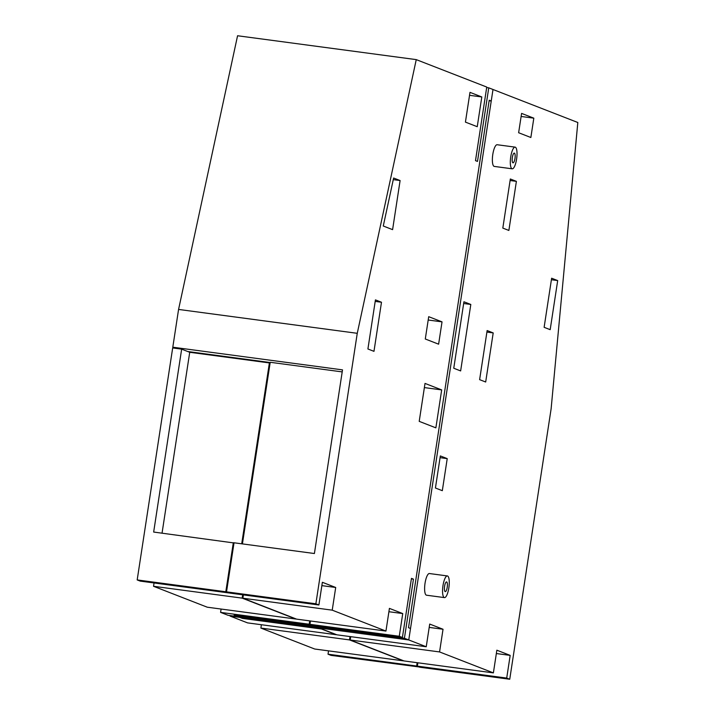 <?xml version="1.0" encoding="UTF-8"?>
<svg xmlns="http://www.w3.org/2000/svg" width="715" height="715" viewBox="0 0 715 715"><rect width="100%" height="100%" fill="white"/><g stroke="black" fill="none" stroke-linecap="round" stroke-linejoin="round"><path stroke-width="1.07" d="M419.705 667.041L331.054 655.378L328.024 654.198L328.534 650.865M260.877 628.065L349.501 639.907L403.323 660.848L314.698 649.014L260.877 628.065L261.386 624.722M230.078 616.08L239.766 617.376L242.403 618.395L321.527 629.021L336.175 634.714L247.551 622.881L230.078 616.08L230.159 615.57M419.678 667.22L416.648 666.04L417.158 662.698M328.024 654.198L416.648 666.04M509.741 679.25L420.402 667.31L417.372 666.139L506.712 678.07L510.179 655.387L496.853 650.194L493.386 672.887L439.564 651.937L443.032 629.254L429.706 624.061L426.238 646.753L408.766 639.952L493.001 89.491L577.818 122.497L551.131 408.757L509.741 679.25L506.712 678.07M493.386 672.887L404.038 660.946L350.216 640.005L439.564 651.937M426.238 646.753L336.89 634.813L322.045 629.039L242.921 618.412L240.481 617.465L408.766 639.952L241.205 617.563L236.853 615.874L236.933 615.374M550.184 329.669L544.124 327.318L551.631 278.215L557.691 280.575L550.184 329.669M479.622 379.647L487.138 330.553L493.198 332.913L485.682 382.007L479.622 379.647M502.815 228.085L510.331 178.991L516.391 181.351L508.874 230.444L502.815 228.085M533.819 118.163L521.593 113.399L518.634 132.74L530.861 137.503L533.819 118.163L521.119 116.465M470.81 304.456L463.928 301.775L453.757 368.243L460.639 370.924L470.81 304.456L463.66 303.5M440.333 455.938L435.426 488.005L442.317 490.687L447.224 458.619L440.333 455.938M444.462 597.606L426.524 595.211A10.931 3.057 -82.4 0 1 425.121 593.289A10.931 3.057 -82.4 0 1 425.461 580.946A10.931 3.057 -82.4 0 1 429.42 573.537L447.358 575.933A10.931 3.057 97.6 0 0 443.407 583.342A10.931 3.057 97.6 0 0 443.059 595.684A10.931 3.057 97.6 0 0 444.462 597.606A10.931 3.057 97.6 0 0 448.412 590.197A10.931 3.057 97.6 0 0 448.761 577.845A10.931 3.057 97.6 0 0 447.358 575.933M512.217 168.811L494.279 166.416A10.931 3.057 -82.4 0 1 492.876 164.495A10.931 3.057 -82.4 0 1 493.216 152.152A10.931 3.057 -82.4 0 1 497.175 144.734L515.113 147.129A10.931 3.057 97.6 0 0 511.162 154.547A10.931 3.057 97.6 0 0 510.814 166.89A10.931 3.057 97.6 0 0 512.217 168.811A10.931 3.057 97.6 0 0 516.167 161.393A10.931 3.057 97.6 0 0 516.516 149.051A10.931 3.057 97.6 0 0 515.113 147.129M551.399 279.735L557.691 280.575M486.906 332.073L493.198 332.913M510.099 180.511L516.391 181.351M496.344 653.537L510.179 655.387M417.372 666.139L417.882 662.796M429.197 627.404L443.032 629.254M350.01 636.565L349.501 639.907M350.734 636.663L350.216 640.005M447.224 458.619L440.074 457.663M447.188 582.77A4.898 1.376 97.6 0 0 446.562 581.912A4.898 1.376 97.6 0 0 444.784 585.236A4.898 1.376 97.6 0 0 444.632 590.769A4.898 1.376 97.6 0 0 445.257 591.627A4.898 1.376 97.6 0 0 447.036 588.302A4.898 1.376 97.6 0 0 447.188 582.77M514.943 153.975A4.898 1.376 97.6 0 0 514.317 153.108A4.898 1.376 97.6 0 0 512.539 156.433A4.898 1.376 97.6 0 0 512.387 161.965A4.898 1.376 97.6 0 0 513.013 162.832A4.898 1.376 97.6 0 0 514.791 159.508A4.898 1.376 97.6 0 0 514.943 153.975M220.586 612.389L309.211 624.222L312.357 625.446L234.136 614.998L238.461 616.688L228.058 615.293L220.586 612.389L221.096 609.046M153.537 586.291L242.162 598.133L295.885 619.038L207.261 607.196L153.537 586.291L154.056 582.948M137.182 579.928L225.806 591.761L228.836 592.941L140.212 581.107L137.182 579.928L172.681 347.946L181.655 349.143L189.725 352.289L162.046 533.167M180.975 349.054L172.798 347.204L178.571 309.434L237.568 35.75L416.255 59.622L486.754 87.06L475.493 160.643L477.495 161.42L488.756 87.838L486.683 87.561M402.411 637.476L399.274 636.261L309.935 624.32L313.072 625.545L402.411 637.476L411.456 578.372L413.458 579.15L404.413 638.263L408.766 639.952L410.526 628.467L408.506 627.681L489.212 100.234L491.232 101.021L493.001 89.491L488.756 87.838M404.413 638.263L236.853 615.874M332.225 610.163L385.948 631.068L296.6 619.136L242.886 598.223L332.225 610.163L335.701 587.48L322.367 582.287L318.899 604.979L315.869 603.8L357.259 333.306L416.255 59.622M318.899 604.979L229.551 593.039L226.521 591.859L315.869 603.8M181.655 349.143L153.662 532.049L234.011 542.962M225.806 591.761L233.313 542.694M226.521 591.859L234.037 542.783L314.403 553.526L342.512 369.87L172.798 347.204M178.571 309.434L357.259 333.306M385.948 631.068L389.416 608.385L402.742 613.568L399.274 636.261M425.291 338.999L438.617 344.183L442.031 321.866L428.705 316.682L425.291 338.999M469.987 92.351L481.803 96.954L477.245 126.707L465.429 122.113L469.987 92.351M373.972 351.342L367.912 348.983L375.429 299.889L381.488 302.248L373.972 351.342M393.625 178.026L400.105 180.546L392.598 229.64L383.276 226.02L393.625 178.026M435.873 427.847L419.213 421.358L425.014 383.419L441.682 389.907L435.873 427.847M413.458 579.15L411.384 578.873M481.803 96.954L469.532 95.318M441.682 389.907L424.379 387.593M270.073 363.193L269.385 362.925L241.706 543.811M269.385 362.925L189.725 352.289M242.421 543.909L270.216 362.282L342.199 371.898M321.857 585.63L335.701 587.48M242.68 594.791L242.162 598.133M243.395 594.889L242.886 598.223M388.906 611.718L402.742 613.568M309.211 624.222L309.72 620.888M309.935 624.32L310.444 620.986M428.196 320.016L442.031 321.866M375.196 301.399L381.488 302.248M393.277 179.635L400.105 180.546M491.232 101.021L489.14 100.743M270.181 362.532L187.768 351.521"/></g></svg>
